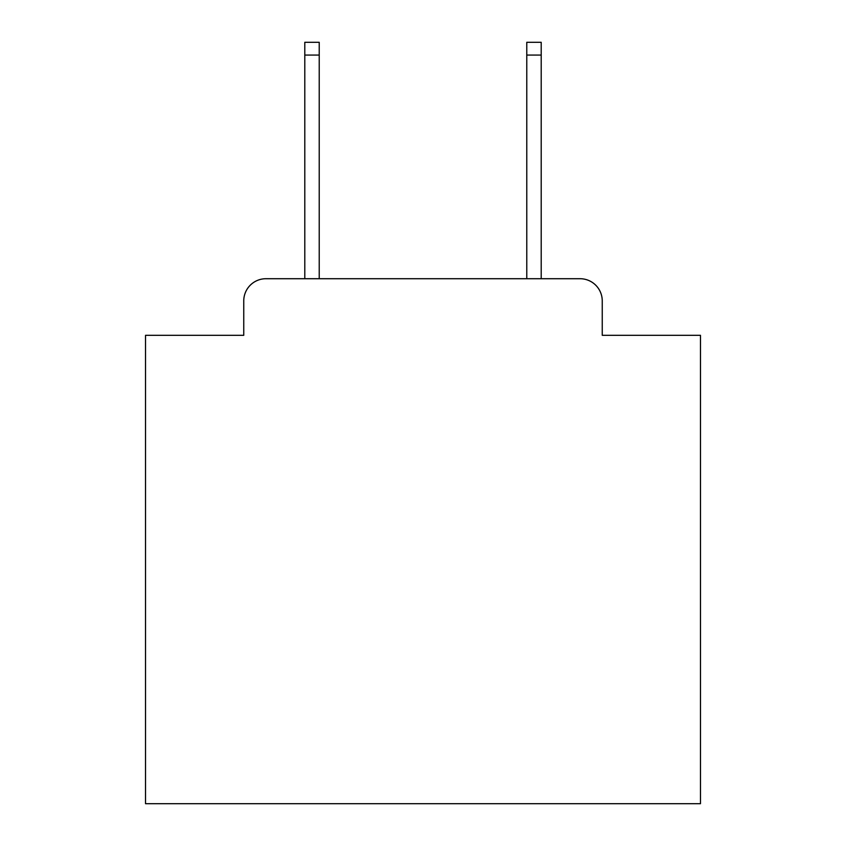 <?xml version="1.0" encoding="UTF-8"?>
<svg xmlns="http://www.w3.org/2000/svg" width="846" height="846" viewBox="0 0 846 846"><rect width="100%" height="100%" fill="white"/><g stroke="black" fill="none" stroke-linecap="round" stroke-linejoin="round"><path stroke-width="1.27" d="M243.754 300.912L243.754 335.312L243.754 300.912A22.197 22.197 0 0 1 265.951 278.715L304.793 278.715L304.793 42.3L319.228 42.3L319.228 278.715L526.772 278.715L526.772 42.3L541.207 42.3L541.207 278.715L580.049 278.715L265.951 278.715M602.246 335.312L602.246 300.912L602.246 335.312L700.477 335.312L700.477 803.7L145.523 803.7L145.523 335.312L243.754 335.312M602.246 300.912A22.197 22.197 0 0 0 580.049 278.715M304.793 55.064L319.228 55.064M541.207 55.064L526.772 55.064"/></g></svg>
